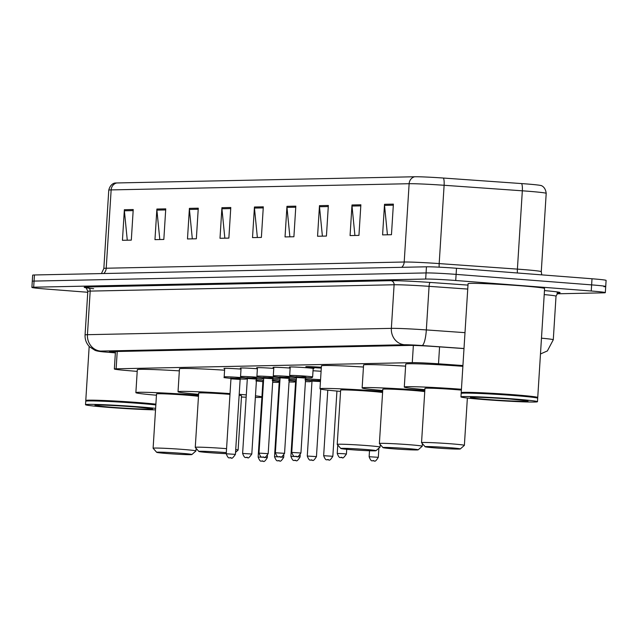 <?xml version="1.0" encoding="UTF-8"?>
<svg xmlns="http://www.w3.org/2000/svg" width="638" height="638" viewBox="0 0 638 638"><rect width="100%" height="100%" fill="white"/><g stroke="black" fill="none" stroke-linecap="round" stroke-linejoin="round"><path stroke-width="0.96" d="M224.688 368.612A12.266 0.431 3.6 0 1 223.93 368.413A12.266 0.431 3.6 0 1 240.901 369.091A12.266 0.431 3.6 0 1 241.012 369.099M241.06 368.27A12.266 0.431 3.6 0 1 240.311 368.078A12.266 0.431 3.6 0 1 257.281 368.748A12.266 0.431 3.6 0 1 257.393 368.756M257.441 367.935A12.266 0.431 3.6 0 1 256.683 367.735A12.266 0.431 3.6 0 1 273.662 368.405A12.266 0.431 3.6 0 1 273.766 368.413M273.822 367.592A12.266 0.431 3.6 0 1 273.064 367.392A12.266 0.431 3.6 0 1 290.035 368.062A12.266 0.431 3.6 0 1 290.146 368.07M290.194 367.249A12.266 0.431 3.6 0 1 289.437 367.049A12.266 0.431 3.6 0 1 306.415 367.727A12.266 0.431 3.6 0 1 313.928 368.597A12.266 0.431 3.6 0 1 313.154 368.692M321.281 368.094A12.266 0.431 3.6 0 1 313.33 367.584A12.266 0.431 3.6 0 1 305.817 366.714A12.266 0.431 3.6 0 1 321.337 367.273M313.019 370.774A12.266 0.431 3.6 0 1 321.081 371.276M462.925 365.542L438.505 363.812A23 0.805 -176.4 0 0 412.276 362.639L116.132 368.804A23 0.805 -176.4 0 0 114.354 369.003A23 0.805 -176.4 0 0 124.896 370.343L137.202 371.396M87.757 292.268L45.992 289.03A23 0.805 3.6 0 1 31.9 287.403A23 0.805 3.6 0 1 33.678 287.204L425.682 279.045A23 0.805 3.6 0 1 455.723 280.497L591.243 291.008A23 0.805 3.6 0 1 605.326 292.635A23 0.805 3.6 0 1 603.548 292.834L557.07 293.799M31.9 287.403L32.283 281.286A23 0.805 3.6 0 1 34.069 281.087L426.064 272.928A23 0.805 3.6 0 1 456.106 274.38L591.625 284.883A23 0.805 3.6 0 1 605.717 286.518A23 0.805 3.6 0 1 603.931 286.709M463.993 348.587L435.674 346.586A23 0.805 -176.4 0 0 409.444 345.413L111.203 351.618A23 0.805 -176.4 0 0 109.417 351.817A23 0.805 -176.4 0 0 115.374 352.734M605.717 286.518L606.1 280.401A23 0.805 3.6 0 0 592.008 278.766L456.497 268.263A23 0.805 3.6 0 0 426.447 266.804L34.452 274.97A23 0.805 3.6 0 0 32.674 275.161L32.283 281.286A23 0.805 3.6 0 1 34.069 281.087L426.064 272.928A23 0.805 3.6 0 1 456.106 274.38L591.625 284.883A23 0.805 3.6 0 1 605.717 286.518L605.326 292.635M116.69 182.962L414.676 176.758A25.145 0.877 3.6 0 1 443.362 178.042L521.581 183.577A25.145 0.877 3.6 0 1 540.976 185.554C539.676 185.187 545.323 185.642 546.2 193.354A30.672 1.069 -176.4 0 0 522.331 190.81L444.112 185.275A30.672 1.069 -176.4 0 0 409.133 183.712L111.148 189.909A7.664 7.074 -91.2 0 1 116.69 182.962A25.145 0.877 3.6 0 0 114.928 183.082C116.26 182.883 110.605 182.635 108.771 190.172L103.842 268.486A30.672 1.069 3.6 0 1 106.219 268.223L404.205 262.019A30.672 1.069 3.6 0 1 439.183 263.59L517.402 269.116A30.672 1.069 3.6 0 1 522.49 269.499A30.672 1.069 3.6 0 1 541.271 271.668L541.758 274.874M328.347 205.476L326.425 236.068L317.557 236.251L319.478 205.659L328.347 205.476M360.869 204.798L358.939 235.39L350.071 235.574L351.993 204.989L360.869 204.798M393.383 204.12L391.461 234.712L382.593 234.896L384.515 204.312L393.383 204.12M230.789 207.509L228.867 238.102L219.998 238.285L221.92 207.693L230.789 207.509M198.274 208.187L196.344 238.779L187.476 238.963L189.406 208.371L198.274 208.187M165.752 208.865L163.83 239.449L154.962 239.641L156.884 209.049L165.752 208.865M133.23 209.543L131.308 240.127L122.44 240.311L124.362 209.727L133.23 209.543M295.825 206.154L293.903 236.746L285.034 236.929L286.956 206.337L295.825 206.154M263.311 206.832L261.381 237.424L252.512 237.607L254.442 207.015L263.311 206.832M257.361 237.503L254.458 208.084A6.133 5.662 -91.2 0 1 254.442 207.015M289.875 236.826L286.98 207.406A6.133 5.662 -91.2 0 1 286.956 206.337M127.281 240.215L124.386 210.795A6.133 5.662 -91.2 0 1 124.362 209.727M159.803 239.537L156.9 210.117A6.133 5.662 -91.2 0 1 156.884 209.049M192.325 238.859L189.422 209.439A6.133 5.662 -91.2 0 1 189.406 208.371M224.839 238.181L221.936 208.762A6.133 5.662 -91.2 0 1 221.92 207.693M387.433 234.8L384.531 205.38A6.133 5.662 -91.2 0 1 384.515 204.312M354.911 235.478L352.016 206.058A6.133 5.662 -91.2 0 1 351.993 204.989M322.397 236.156L319.494 206.728A6.133 5.662 -91.2 0 1 319.478 205.659M86.114 400.903L85.795 400.544A38.336 1.34 3.6 0 1 85.779 400.497A38.336 1.34 3.6 0 1 138.821 402.594A38.336 1.34 3.6 0 1 155.887 404.165M155.528 409.851A38.336 1.34 3.6 0 1 108.994 407.419A38.336 1.34 3.6 0 1 85.508 404.699L85.731 401.262A38.336 1.34 3.6 0 1 85.755 401.214L86.162 400.855A37.953 1.324 3.6 0 1 138.645 402.985A37.953 1.324 3.6 0 1 155.855 404.572M85.755 401.214A38.336 1.34 3.6 0 1 138.773 403.36A38.336 1.34 3.6 0 1 155.839 404.923M85.508 404.699A38.336 1.34 3.6 0 1 138.55 406.805A38.336 1.34 3.6 0 1 155.616 408.368M181.096 453.267A17.633 0.614 3.6 0 1 191.886 454.535A17.633 0.614 3.6 0 1 167.499 453.554A17.633 0.614 3.6 0 1 156.709 452.326A17.633 0.614 3.6 0 1 181.096 453.267M156.709 452.326L153.12 448.267A21.469 0.75 3.6 0 1 153.112 448.243A21.469 0.75 3.6 0 1 182.819 449.415A21.469 0.75 3.6 0 1 195.962 450.938A21.469 0.75 3.6 0 1 195.946 450.962L196.129 448.347M198.474 396.365A21.469 0.75 -176.4 0 0 186.232 395.113A21.469 0.75 -176.4 0 0 156.525 393.941L153.112 448.243M156.446 395.209A42.172 1.475 3.6 0 1 135.87 392.641A42.172 1.475 3.6 0 1 194.215 394.954A42.172 1.475 3.6 0 1 198.546 395.297M135.87 392.641L137.314 369.697A42.172 1.475 3.6 0 1 179.334 370.869M226.251 453.658A17.633 0.614 3.6 0 1 209.655 452.677A17.633 0.614 3.6 0 1 198.865 451.449A17.633 0.614 3.6 0 1 223.252 452.39A17.633 0.614 3.6 0 1 226.315 452.645M198.865 451.449L195.276 447.39A21.469 0.75 3.6 0 1 195.268 447.358A21.469 0.75 3.6 0 1 224.975 448.538A21.469 0.75 3.6 0 1 226.562 448.666M235.725 449.559A21.469 0.75 3.6 0 1 238.118 450.061A21.469 0.75 3.6 0 1 238.11 450.085L235.55 452.334M238.118 450.061L241.539 395.759A21.469 0.75 -176.4 0 0 239.146 395.265M229.983 394.364A21.469 0.75 -176.4 0 0 228.388 394.236A21.469 0.75 -176.4 0 0 198.681 393.064L195.268 447.358M239.202 394.3A42.172 1.475 3.6 0 1 246.3 394.906M255.463 395.831A42.172 1.475 3.6 0 1 261.931 396.876M261.907 397.211A42.172 1.475 3.6 0 1 255.359 397.434M246.156 397.203A42.172 1.475 3.6 0 1 241.459 397.027M198.601 394.324A42.172 1.475 3.6 0 1 178.026 391.764A42.172 1.475 3.6 0 1 230.031 393.598M178.026 391.764L179.469 368.82A42.172 1.475 3.6 0 1 224.584 370.192M365.215 449.439A17.633 0.614 3.6 0 1 375.997 450.707A17.633 0.614 3.6 0 1 351.61 449.718A17.633 0.614 3.6 0 1 340.82 448.49A17.633 0.614 3.6 0 1 365.215 449.439M340.82 448.49L337.239 444.431A21.469 0.75 3.6 0 1 337.223 444.407A21.469 0.75 3.6 0 1 366.93 445.579A21.469 0.75 3.6 0 1 380.081 447.102A21.469 0.75 3.6 0 1 380.065 447.126L375.997 450.707M382.593 392.529A21.469 0.75 -176.4 0 0 370.343 391.285A21.469 0.75 -176.4 0 0 340.644 390.105L337.223 444.407M340.564 391.373A42.172 1.475 3.6 0 1 319.981 388.805A42.172 1.475 3.6 0 1 378.326 391.118A42.172 1.475 3.6 0 1 382.656 391.461M319.981 388.805L321.424 365.869A42.172 1.475 3.6 0 1 363.453 367.033M407.371 448.562A17.633 0.614 3.6 0 1 418.153 449.83A17.633 0.614 3.6 0 1 393.766 448.841A17.633 0.614 3.6 0 1 382.975 447.613A17.633 0.614 3.6 0 1 407.371 448.562M382.975 447.613L379.395 443.554A21.469 0.75 3.6 0 1 379.387 443.53A21.469 0.75 3.6 0 1 409.086 444.702A21.469 0.75 3.6 0 1 422.236 446.225A21.469 0.75 3.6 0 1 422.22 446.249L422.396 443.641M424.749 391.652A21.469 0.75 -176.4 0 0 412.499 390.408A21.469 0.75 -176.4 0 0 382.8 389.228L379.387 443.53M382.72 390.496A42.172 1.475 3.6 0 1 362.137 387.928A42.172 1.475 3.6 0 1 420.482 390.241A42.172 1.475 3.6 0 1 424.812 390.584M362.137 387.928L363.58 364.992A42.172 1.475 3.6 0 1 405.608 366.156M449.527 447.685A17.633 0.614 3.6 0 1 460.309 448.953A17.633 0.614 3.6 0 1 435.921 447.964A17.633 0.614 3.6 0 1 425.131 446.736A17.633 0.614 3.6 0 1 449.527 447.685M425.131 446.736L421.551 442.676A21.469 0.75 3.6 0 1 421.543 442.652A21.469 0.75 3.6 0 1 451.241 443.825A21.469 0.75 3.6 0 1 464.392 445.348A21.469 0.75 3.6 0 1 464.376 445.372L467.367 398.032M461.378 390.105A21.469 0.75 -176.4 0 0 454.663 389.531A21.469 0.75 -176.4 0 0 424.956 388.351L421.543 442.652M424.876 389.619A42.172 1.475 3.6 0 1 404.293 387.051A42.172 1.475 3.6 0 1 461.434 389.268M404.293 387.051L405.736 364.107A42.172 1.475 3.6 0 1 462.877 366.324M461.553 393.088L461.242 392.729A38.336 1.34 3.6 0 1 461.218 392.681A38.336 1.34 3.6 0 1 514.26 394.778A38.336 1.34 3.6 0 1 537.738 397.498A38.336 1.34 3.6 0 1 537.714 397.538L537.356 397.857M461.218 392.681L468.077 283.703A38.336 1.34 3.6 0 1 521.118 285.8A38.336 1.34 3.6 0 1 544.597 288.52L537.738 397.498M460.955 396.884L461.17 393.447A38.336 1.34 3.6 0 1 461.194 393.399L461.601 393.04A37.953 1.324 3.6 0 1 514.092 395.169A37.953 1.324 3.6 0 1 537.316 397.809L537.675 398.216A38.336 1.34 3.6 0 1 537.69 398.264L537.475 401.701A38.336 1.34 3.6 0 1 484.433 399.603A38.336 1.34 3.6 0 1 460.955 396.884A38.336 1.34 3.6 0 1 513.997 398.989A38.336 1.34 3.6 0 1 537.475 401.701M461.194 393.399A38.336 1.34 3.6 0 1 514.212 395.544A38.336 1.34 3.6 0 1 537.675 398.216M117.225 351.49L116.132 368.804M413.36 345.437L412.276 362.639M439.574 346.865L438.505 363.812M93.658 288.719A34.5 1.204 3.6 0 1 86.904 286.996L390.815 280.672A34.5 1.204 3.6 0 1 430.164 282.435L467.989 285.106M544.469 290.601A34.5 1.204 3.6 0 1 558.593 292.85M33.678 287.204L34.452 274.97M591.243 291.008L592.008 278.766M455.723 280.497L456.497 268.263M425.682 279.045L426.447 266.804M87.813 291.359L85.069 334.95A30.672 1.069 3.6 0 1 87.446 334.687L90.189 291.095A30.672 1.069 -176.4 0 0 87.813 291.359C86.305 287.921 85.516 286.685 85.46 287.65L89.256 288.232M541.471 338.18A30.672 1.069 3.6 0 1 553.282 339.767L556.025 296.176A30.672 1.069 -176.4 0 0 544.214 294.589M464.001 348.507L422.005 345.533A15.336 0.534 -176.4 0 0 404.516 344.751L100.597 351.075A15.336 14.148 -91.2 0 1 87.446 334.687L391.357 328.363A30.672 1.069 3.6 0 1 426.336 329.926L429.079 286.334A30.672 1.069 -176.4 0 0 394.101 284.771L90.189 291.095A3.836 3.541 88.8 0 0 86.904 286.996M422.005 345.533A15.336 3.342 94 0 0 426.336 329.926L464.998 332.661M467.742 289.07L429.079 286.334A3.836 0.837 -86 0 1 430.164 282.435M404.516 344.751A15.336 14.148 -91.2 0 1 391.357 328.363L394.101 284.771A3.836 3.541 88.8 0 0 390.815 280.672M100.597 351.075A15.336 0.534 -176.4 0 0 106.442 352.104L115.366 352.862M106.442 352.104A15.336 8.254 94.9 0 1 106.099 352.088A15.336 8.254 94.9 0 1 105.748 352.04M414.676 176.758A7.664 7.074 88.8 0 0 409.133 183.712L404.205 262.019A7.664 7.074 -91.2 0 1 401.741 267.322M443.362 178.042A7.664 1.675 94 0 1 444.112 185.275L439.183 263.59A7.664 1.675 -86 0 0 439.159 267.17M103.755 273.527A7.664 7.074 -91.2 0 0 106.219 268.223L111.148 189.909A30.672 1.069 -176.4 0 0 108.771 190.172M521.581 183.577A7.664 1.675 94 0 1 522.331 190.81L517.402 269.116A7.664 1.675 -86 0 0 517.394 272.984M263.239 207.9L254.458 208.084M230.725 208.578L221.936 208.762M198.203 209.256L189.422 209.439M165.689 209.934L156.9 210.117M133.167 210.612L124.386 210.795M295.761 207.222L286.98 207.406M328.275 206.553L319.494 206.728M360.797 205.875L352.016 206.058M393.319 205.197L384.531 205.38M134.889 406.877A28.838 1.005 3.6 0 1 150.313 409.165A28.838 1.005 3.6 0 1 112.655 407.339A28.838 1.005 3.6 0 1 97.231 405.05A28.838 1.005 3.6 0 1 134.889 406.877M510.336 399.061A28.838 1.005 3.6 0 1 525.76 401.35A28.838 1.005 3.6 0 1 488.102 399.524A28.838 1.005 3.6 0 1 472.67 397.235A28.838 1.005 3.6 0 1 510.336 399.061M256.452 380.073A11.5 0.399 3.6 0 1 263.582 380.248M263.534 381.046L262.752 381.684M263.996 457.279L267.33 457.645C262.952 464.679 263.494 459.759 262.146 461.178C261.596 460.15 260.655 463.595 258.143 457.063L262.545 457.183M262.792 461.17L262.202 461.186L262.792 461.17M263.462 382.074L262.37 381.364L263.502 381.516M272.761 380.846A11.5 0.399 3.6 0 1 279.021 381.596L279.045 381.333M262.409 381.38L263.518 381.269M279.021 381.596L278.583 382.258L277.331 382.409L272.673 382.298L272.713 381.644M272.833 379.738A11.5 0.399 3.6 0 1 279.954 379.905M279.907 380.703L279.133 381.341M280.377 456.936L283.703 457.302C279.332 464.336 279.875 459.416 278.519 460.843C277.977 459.807 277.028 463.252 274.523 456.72L278.926 456.84M279.165 460.827L278.575 460.843L279.165 460.827M279.843 381.731L278.742 381.022L279.875 381.173M289.142 380.503A11.5 0.399 3.6 0 1 295.402 381.261L295.418 380.99M278.79 381.038L279.891 380.926M295.402 381.261L294.963 381.915L293.711 382.066L289.046 381.955L289.086 381.301M289.213 379.395A11.5 0.399 3.6 0 1 296.335 379.57M296.287 380.36L295.506 380.998M296.75 456.593L300.083 456.96C295.713 464.001 296.255 459.081 294.9 460.5C294.357 459.464 293.408 462.909 290.896 456.385L295.306 456.497M295.546 460.492L294.955 460.5L295.546 460.492M296.223 381.396L295.123 380.687L296.255 380.83M305.514 380.16A11.5 0.399 3.6 0 1 311.783 380.918L311.799 380.647M295.163 380.703L296.271 380.583M311.783 380.918L310.084 381.731L305.427 381.612L305.466 380.958M305.586 379.052A11.5 0.399 3.6 0 1 320.555 379.722M320.507 380.511L311.886 380.655M311.543 380.36L320.491 380.734M320.435 381.54L311.99 381.093L311.504 380.344L314.574 380.663M316.456 456.617C312.086 463.659 312.628 458.738 311.272 460.157C310.73 459.121 309.789 462.574 307.277 456.042L316.456 456.617L320.707 389.132M311.926 460.15L311.328 460.157L311.926 460.15M332.837 456.282C328.466 463.316 329.009 458.395 327.653 459.815C327.111 458.786 326.162 462.231 323.657 455.699L332.837 456.282L336.936 391.062M328.299 459.807L327.709 459.823L328.299 459.807M378.318 457.31C373.948 464.344 374.49 459.424 373.134 460.851C372.592 459.815 371.643 463.26 369.131 456.728L378.318 457.31L378.892 448.163M373.78 460.835L373.19 460.851L373.78 460.835M224.704 368.317L224.169 376.875A11.5 0.399 3.6 0 1 240.079 377.505A11.5 0.399 3.6 0 1 247.121 378.318L246.707 378.964L245.231 379.131L240.303 378.996L239.736 378.278L230.852 378.398M230.509 378.103L240.678 378.741M230.956 378.836L226.243 453.785L235.422 454.368L240.143 379.419L230.956 378.836L230.47 378.087L233.54 378.406M230.294 457.909L230.884 457.893L230.294 457.909M241.084 367.974L240.542 376.532A11.5 0.399 3.6 0 1 256.46 377.162A11.5 0.399 3.6 0 1 263.502 377.983L263.079 378.629L261.612 378.797L256.675 378.653L256.109 377.935L247.225 378.063M246.89 377.76L257.05 378.398M247.337 378.501L242.615 453.443L251.803 454.025L256.516 379.076L247.337 378.501L246.842 377.744L249.913 378.063M246.675 457.566L247.265 457.55L246.675 457.566M257.457 367.632L256.923 376.197A11.5 0.399 3.6 0 1 272.833 376.827A11.5 0.399 3.6 0 1 279.875 377.64L279.46 378.286L277.985 378.454L273.056 378.318L272.49 377.592L263.606 377.72M263.263 377.417L273.431 378.063M263.709 378.159L258.996 453.108L268.183 453.682L272.897 378.733L263.709 378.159L263.223 377.409L266.293 377.728M263.055 457.223L263.646 457.207L263.055 457.223M273.838 367.289L273.295 375.854A11.5 0.399 3.6 0 1 289.213 376.484A11.5 0.399 3.6 0 1 296.255 377.297L295.673 378.015L294.365 378.111L289.429 377.975L288.87 377.257L279.986 377.377M279.643 377.082L289.811 377.72M280.09 377.816L275.377 452.765L284.556 453.339L289.269 378.398L280.09 377.816L279.596 377.066L282.674 377.385M279.428 456.88L280.018 456.872L279.428 456.88M290.218 366.954L289.676 375.511A11.5 0.399 3.6 0 1 305.586 376.141A11.5 0.399 3.6 0 1 312.636 376.954L312.054 377.672L310.746 377.768L305.809 377.632L305.243 376.914L296.359 377.034M296.016 376.739L306.184 377.377M296.471 377.473L291.749 452.422L300.937 453.004L305.65 378.055L296.471 377.473L295.976 376.723L299.047 377.042M295.809 456.545L296.399 456.529L295.809 456.545M343.595 453.706L346.418 454.033C341.418 461.194 342.789 456.098 341.234 457.574C340.684 456.537 339.743 459.982 337.231 453.451L343.595 453.706M341.29 457.574L341.88 457.558L341.29 457.574M115.446 351.53L114.354 369.003M557.102 292.882L558.832 292.786C558.577 292.044 557.644 293.169 556.025 296.176M85.069 334.95C84.87 339.536 86.361 343.483 89.551 346.785L94.958 350.286C96.753 351.107 100.469 351.705 106.099 352.088L115.366 352.878M540.482 353.97L547.38 350.932L553.282 339.767M546.2 193.354L541.271 271.668M103.842 268.486L101.434 273.574M151.174 408.519L134.833 406.877C114.545 405.449 101.665 404.867 96.186 405.13L96.41 405.074M85.779 400.497L89.176 346.402M191.886 454.535L195.946 450.962M380.081 447.102L380.24 444.519M418.153 449.83L422.22 446.249M460.309 448.953L464.376 445.372M526.613 400.704L510.28 399.061C489.992 397.634 477.104 397.051 471.634 397.315L471.857 397.259M256.069 380.152C259.124 381.46 250.192 380.256 263.35 381.723M258.143 457.063L262.856 382.114M267.33 457.645L267.45 455.707M272.442 379.817C275.496 381.117 266.572 379.913 279.723 381.388M274.523 456.72L279.237 381.779M283.703 457.302L283.822 455.365M288.823 379.474C291.877 380.774 282.945 379.57 296.104 381.046M290.896 456.385L295.617 381.436M300.083 456.96L300.203 455.022M305.203 379.131C308.258 380.431 299.326 379.235 312.484 380.703M318.434 380.91L320.475 380.99M307.277 456.042L311.99 381.093M323.657 455.699L327.78 390.153M369.131 456.728L369.514 450.755M235.422 454.368C230.43 461.529 231.801 456.425 230.238 457.901C229.696 456.872 228.755 460.317 226.243 453.785M237.4 378.653L240.717 378.733L240.143 379.419M224.169 376.875C227.216 378.182 218.292 376.978 231.442 378.446M251.803 454.025C246.802 461.186 248.182 456.09 246.619 457.566C246.077 456.529 245.128 459.974 242.615 453.443M253.78 378.31L257.098 378.39L256.516 379.076M240.542 376.532C243.596 377.84 234.672 376.635 247.823 378.111M268.183 453.682C263.183 460.843 264.555 455.747 263 457.223C262.449 456.186 261.508 459.631 258.996 453.108M270.161 377.975L273.479 378.047L272.897 378.733M256.923 376.197C259.977 377.497 251.045 376.292 264.204 377.768M284.556 453.339C279.564 460.5 280.935 455.404 279.372 456.88C278.83 455.843 277.881 459.296 275.377 452.765M286.534 377.632L289.851 377.712L289.269 378.398M273.295 375.854C276.35 377.154 267.426 375.957 280.576 377.425M300.937 453.004C295.936 460.165 297.308 455.061 295.753 456.537C295.211 455.508 294.262 458.953 291.749 452.422M312.636 376.954L313.17 368.397M302.914 377.289L306.232 377.369L305.65 378.055M289.676 375.511C292.73 376.819 283.798 375.615 296.957 377.082M346.418 454.033L346.713 449.304M337.231 453.451L337.765 445.029"/></g></svg>
